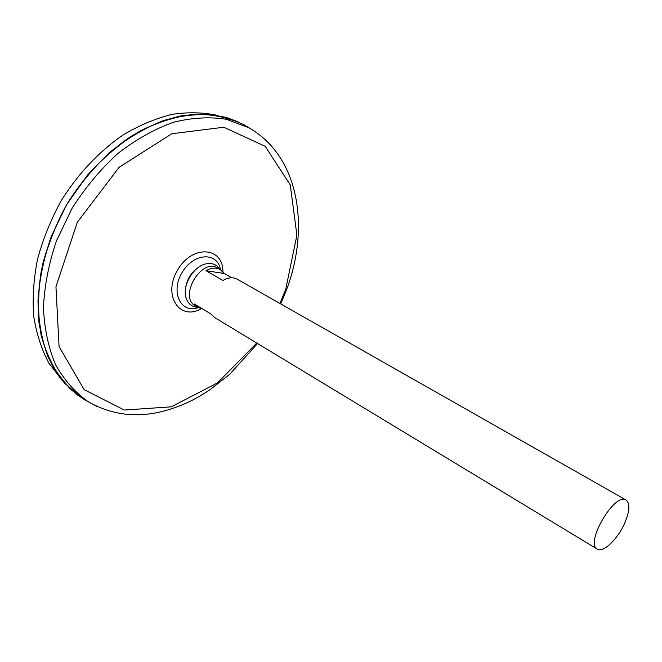<?xml version="1.0" encoding="UTF-8"?>
<svg xmlns="http://www.w3.org/2000/svg" width="662" height="662" viewBox="0 0 662 662"><rect width="100%" height="100%" fill="white"/><g stroke="black" fill="none" stroke-linecap="round" stroke-linejoin="round"><path stroke-width="0.99" d="M198.195 307.59L197.59 307.863C180.569 313.424 170.424 291.892 182.017 272.636C193.172 253.107 216.904 251.444 220.363 269.02L220.52 269.732M88.187 401.702L83.172 398.838L64.619 383.232C54.094 369.901 46.257 353.897 41.118 335.229C37.792 315.311 37.792 294.077 41.135 271.519C46.448 248.713 54.905 226.503 66.506 204.897L87.409 175.198C103.512 157.424 120.914 142.769 139.599 131.25C158.549 121.816 177.184 116.107 195.513 114.129C213.222 114.278 229.35 117.811 243.906 124.746L248.846 127.725M87.384 401.246L83.983 399.302M77.702 395.115C65.679 385.11 55.798 372.375 48.053 356.909C41.789 340.036 38.437 321.335 37.991 300.813C39.348 279.604 43.791 258.106 51.33 236.309L66.531 204.906C79.159 185.046 93.714 167.412 110.198 152.012C127.402 138.284 145.135 127.807 163.398 120.575C181.529 115.354 198.848 113.525 215.357 115.105L237.972 121.791M244.7 125.226L248.06 127.253M87.285 401.189L84.049 399.343M244.766 125.267L247.96 127.187M88.112 401.66L79.39 396.356L69.998 388.743L54.731 369.901C47.134 355.949 41.88 340.103 38.95 322.361C37.511 303.784 38.752 284.387 42.674 264.163C48.136 243.839 56.08 224.079 66.49 204.889C83.652 177.002 105.879 153.427 130.513 136.686C147.212 126.839 163.928 119.921 180.66 115.924C197.077 113.657 212.519 114.236 226.983 117.662L237.972 121.758M243.939 124.77L248.78 127.683M62.418 380.683L48.864 363.107C41.541 349.288 36.484 333.673 33.704 316.246C32.372 298.041 33.63 279.058 37.494 259.314C42.848 239.487 50.602 220.223 60.755 201.521C77.471 174.346 99.126 151.341 123.173 134.916C139.483 125.217 155.851 118.357 172.261 114.327C188.389 111.952 203.615 112.341 217.922 115.502M624.647 523.245C617.72 539.149 603.074 553.192 597.289 549.129C584.612 543.361 614.849 491.8 626.078 500.033C630.224 503.451 629.744 511.188 624.647 523.245M202.638 308.972L197.979 307.466L195.389 305.894C178.268 296.948 201.413 257.477 217.575 268.052L220.206 269.55L224.203 273.497L231.733 277.783M626.078 500.033L237.145 279.165C233.007 276.981 228.274 277.411 222.945 280.456L205.998 270.717C211.31 267.738 216.044 267.349 220.206 269.55M197.979 307.466L194.471 304.04L211.17 314.127L214.637 317.545L597.289 549.129M224.203 273.497L205.998 270.717M185.335 291.106C185.939 280.44 190.747 272.239 199.758 266.505M197.673 307.276C192.054 306.969 188.24 303.957 186.204 298.248C181.669 286.017 193.536 265.785 206.42 263.782C212.394 262.764 216.888 264.626 219.9 269.376M201.215 308.757C179.493 321.269 162.405 295.318 177.59 270.038C192.237 244.443 223.235 246.678 222.912 271.751M256.748 343.032L217.484 382.893L171.284 406.832L124.307 410.035L84.14 389.653L59.067 346.491L55.956 286.77L77.305 222.25L119.135 167.263L171.847 133.749L223.789 127.236L265.214 146.335L290.27 184.955L296.899 235.192L285.744 289.17L279.943 303.469M96.743 406.327L88.278 401.76C75.203 392.492 64.322 380.187 55.616 364.853C48.475 347.939 44.412 328.931 43.452 307.83C44.428 285.934 48.756 263.625 56.427 240.91L72.141 208.199C85.324 187.528 100.55 169.306 117.819 153.518C135.826 139.574 154.304 129.181 173.237 122.329C191.963 117.662 209.68 116.644 226.379 119.276L248.937 127.774C299.572 156.728 309.75 227.372 286.812 289.071L280.746 303.932M220.429 269.682L220.363 269.012L220.554 269.757M197.59 307.863L198.327 307.665M83.172 398.838L88.278 401.76C110.024 414.139 133.443 417.672 158.516 412.352C172.509 409.248 186.13 403.936 199.378 396.43L209.109 390.381L229.731 374.278L257.543 343.512M248.937 127.774L243.906 124.746"/></g></svg>
